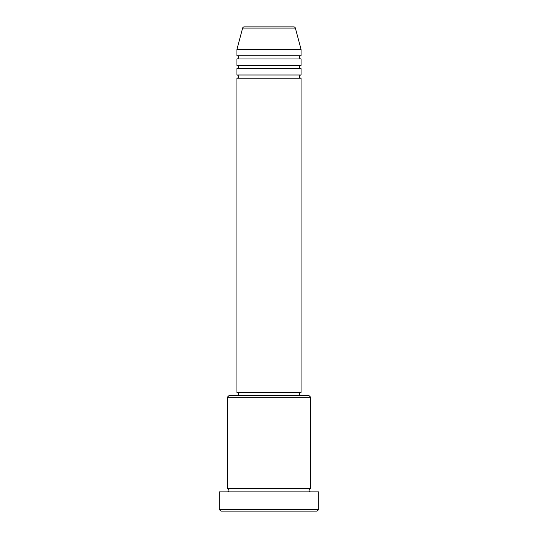 <?xml version="1.0" encoding="UTF-8"?>
<svg xmlns="http://www.w3.org/2000/svg" width="538" height="538" viewBox="0 0 538 538"><rect width="100%" height="100%" fill="white"/><g stroke="black" fill="none" stroke-linecap="round" stroke-linejoin="round"><path stroke-width="0.81" d="M293.822 26.9L244.178 26.9L293.822 26.9A1.601 1.601 0 0 1 295.369 28.09L301.065 49.348L236.935 49.348L236.935 55.757A1.601 1.601 0 0 1 238.536 57.364A1.601 1.601 0 0 1 236.935 58.965L236.935 65.38A1.601 1.601 0 0 1 238.536 66.981A1.601 1.601 0 0 1 236.935 68.588L236.935 74.997A1.601 1.601 0 0 1 238.536 76.604A1.601 1.601 0 0 1 236.935 78.205L236.935 392.458L301.065 392.458L301.065 78.205L236.935 78.205M244.178 26.9A1.601 1.601 0 0 0 242.631 28.09L236.935 49.348M301.065 49.348L301.065 55.757A1.601 1.601 0 0 0 299.464 57.364A1.601 1.601 0 0 0 301.065 58.965L301.065 65.38A1.601 1.601 0 0 0 299.464 66.981A1.601 1.601 0 0 0 301.065 68.588L301.065 74.997A1.601 1.601 0 0 0 299.464 76.604A1.601 1.601 0 0 0 301.065 78.205M227.312 397.266L228.919 395.659L309.081 395.659L310.688 397.266L227.312 397.266L227.312 488.652A1.601 1.601 0 0 1 228.919 490.259A1.601 1.601 0 0 1 227.312 491.86M317.097 511.1L220.903 511.1L219.296 509.499L318.704 509.499L317.097 511.1M310.688 397.266L310.688 488.652A1.601 1.601 0 0 0 309.081 490.259A1.601 1.601 0 0 0 310.688 491.86M301.065 68.588L236.935 68.588M301.065 74.997L236.935 74.997M238.536 392.458L238.536 395.659M299.464 392.458L299.464 395.659M310.688 488.652L227.312 488.652M318.704 509.499L318.704 491.86L219.296 491.86L219.296 509.499M301.065 55.757L236.935 55.757M301.065 58.965L236.935 58.965M301.065 65.38L236.935 65.38M295.369 28.09L242.631 28.09"/></g></svg>
